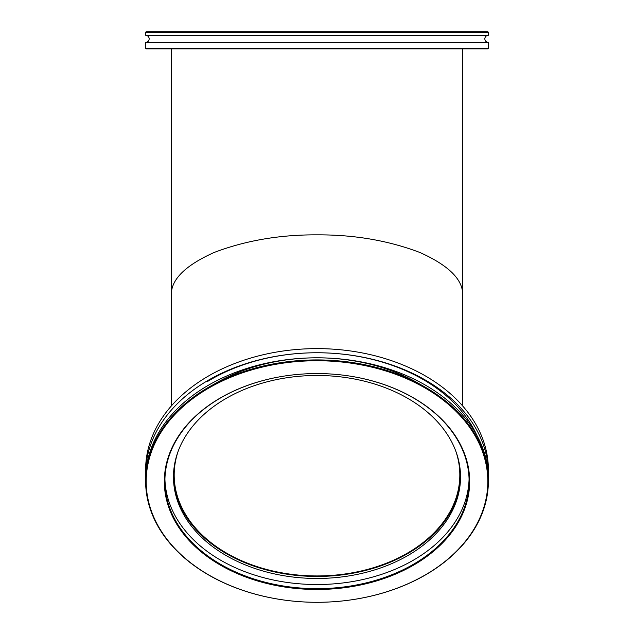 <?xml version="1.0" encoding="UTF-8"?>
<svg xmlns="http://www.w3.org/2000/svg" width="634" height="634" viewBox="0 0 634 634"><rect width="100%" height="100%" fill="white"/><g stroke="black" fill="none" stroke-linecap="round" stroke-linejoin="round"><path stroke-width="0.95" d="M455.624 450.655A142.816 100.988 0 0 1 459.816 474.953A142.816 100.988 0 0 1 317 575.941A142.816 100.988 0 0 1 174.184 474.953A142.816 100.988 0 0 1 178.376 450.655M171.323 48.842L171.323 295.198C170.823 279.8 185.049 265.575 213.991 252.53C245.485 240.54 279.824 234.651 317 234.857C354.176 234.651 388.515 240.54 420.009 252.53C448.951 265.575 463.177 279.8 462.677 295.198L462.677 405.966M462.677 48.842L462.677 295.198M488.378 32.271L145.622 32.271L146.192 31.7L487.808 31.7L488.378 32.271L488.378 35.274C486.215 35.48 485.026 36.669 484.812 38.84C485.026 41.012 486.215 42.201 488.378 42.415L145.622 42.415L145.622 48.263L488.378 48.263L487.808 48.842L146.192 48.842L145.622 48.263M488.378 35.274L145.622 35.274C147.785 35.48 148.974 36.669 149.188 38.84C148.974 41.012 147.785 42.201 145.622 42.415M145.654 476.467A171.378 121.181 0 0 1 145.622 473.947A171.378 121.181 0 0 1 204.901 382.278A171.378 121.181 0 0 1 388.277 363.734A171.378 121.181 0 0 1 488.378 473.947A171.378 121.181 0 0 1 488.346 476.467M410.88 553.744A143.53 101.495 180 0 0 460.53 476.974A143.53 101.495 180 0 0 376.691 384.679A143.53 101.495 180 0 0 223.12 400.205A143.53 101.495 180 0 0 173.47 476.974A143.53 101.495 180 0 0 257.309 569.277A143.53 101.495 180 0 0 410.88 553.744M460.522 475.968A143.53 101.495 0 0 1 410.88 551.723A143.53 101.495 0 0 1 257.959 567.462A143.53 101.495 0 0 1 173.478 475.968M217.137 399.864A152.675 107.954 0 0 1 317 373.561A152.675 107.954 0 0 1 460.07 443.848A152.675 107.954 0 0 1 416.863 563.182A152.675 107.954 0 0 1 201.517 552.135A152.675 107.954 0 0 1 217.137 399.864M416.49 562.469A152.097 107.55 180 0 0 469.097 481.119A152.097 107.55 180 0 0 317 373.561A152.097 107.55 180 0 0 217.51 399.761A152.097 107.55 180 0 0 164.903 481.119A152.097 107.55 180 0 0 253.743 578.921A152.097 107.55 180 0 0 416.49 562.469M488.378 473.947L488.378 469.802A171.378 121.181 180 0 0 388.277 359.597A171.378 121.181 180 0 0 204.901 378.141A171.378 121.181 180 0 0 145.622 469.802L145.622 473.947M205.273 390.156A170.808 120.777 180 0 0 187.799 560.519A170.808 120.777 180 0 0 428.727 572.882A170.808 120.777 180 0 0 446.201 402.519A170.808 120.777 180 0 0 205.273 390.156M429.099 572.779A171.378 121.181 0 0 1 317 602.3A171.378 121.181 0 0 1 145.622 481.119A171.378 121.181 0 0 1 204.901 389.45A171.378 121.181 0 0 1 388.277 370.906A171.378 121.181 0 0 1 488.378 481.119A171.378 121.181 0 0 1 429.099 572.779M469.073 479.042A152.097 107.55 0 0 1 416.49 558.332A152.097 107.55 0 0 1 255.082 575.212A152.097 107.55 0 0 1 164.927 479.042M145.622 481.119L145.622 478.995A171.378 121.181 0 0 1 204.901 387.326A171.378 121.181 0 0 1 388.277 368.79A171.378 121.181 0 0 1 488.378 478.995L488.378 481.119M207.239 381.668A167.812 118.661 0 0 1 317 352.758A167.812 118.661 0 0 1 476.816 435.233M213.452 384.553A160.671 113.613 0 0 1 317 357.814A160.671 113.613 0 0 1 420.548 384.553M171.323 295.198L171.323 405.966M488.378 42.415L488.378 48.263M145.622 32.271L145.622 35.274"/></g></svg>
